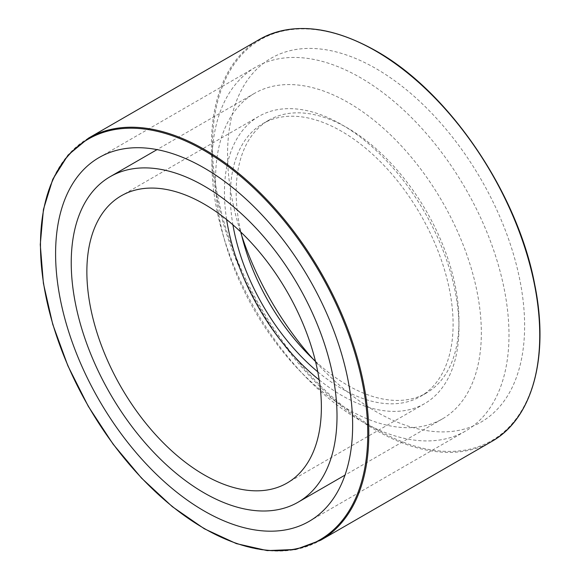<?xml version="1.0" encoding="UTF-8"?>
<svg xmlns="http://www.w3.org/2000/svg" width="580" height="580" viewBox="0 0 580 580"><rect width="100%" height="100%" fill="white"/><g stroke="black" fill="none" stroke-linecap="round" stroke-linejoin="round"><path stroke-width="0.43" stroke-dasharray="2.9 2.17" d="M312.801 358.766A210.047 121.271 -120 0 0 320.559 367.154A210.047 121.271 -120 0 0 519.803 366.466A210.047 121.271 -120 0 0 395.016 80.975A210.047 121.271 -120 0 0 227.57 154.41A210.047 121.271 -120 0 0 238.344 224.757A210.047 121.271 -120 0 0 241.73 235.676M211.939 163.437A210.047 121.271 -120 0 0 222.713 233.783A210.047 121.271 -120 0 0 304.928 376.181A210.047 121.271 -120 0 0 465.486 431.092A210.047 121.271 -120 0 0 465.486 188.551A210.047 121.271 -120 0 0 255.439 67.28A210.047 121.271 -120 0 0 211.939 163.437M215.557 179.401A187.935 108.503 -120 0 0 225.2 242.338A187.935 108.503 -120 0 0 298.758 369.75A187.935 108.503 -120 0 0 442.417 418.883A187.935 108.503 -120 0 0 442.417 201.869A187.935 108.503 -120 0 0 254.482 93.365A187.935 108.503 -120 0 0 215.557 179.401M319.196 379.907A165.829 95.743 -120 0 0 424.611 403.629A165.829 95.743 -120 0 0 424.618 212.149A165.829 95.743 -120 0 0 258.789 116.406A165.829 95.743 -120 0 0 224.445 192.321A165.829 95.743 -120 0 0 226.62 219.559M317.789 371.838A157.535 90.951 -120 0 0 420.471 396.445A157.535 90.951 -120 0 0 420.471 214.542A157.535 90.951 -120 0 0 262.936 123.591A157.535 90.951 -120 0 0 230.304 195.707A157.535 90.951 -120 0 0 232.906 224.815M315.462 361.267A157.535 90.951 -120 0 0 426.329 393.066A157.535 90.951 -120 0 0 426.329 211.156A157.535 90.951 -120 0 0 268.794 120.205A157.535 90.951 -120 0 0 236.169 192.321A157.535 90.951 -120 0 0 240.896 232.116M88.566 138.098A232.16 134.038 -120 0 0 40.484 244.368A232.16 134.038 -120 0 0 141.817 478.007A232.16 134.038 -120 0 0 320.718 540.205M491.651 441.518A232.16 134.038 60 0 1 312.75 379.32A232.16 134.038 60 0 1 211.417 145.681A232.16 134.038 60 0 1 259.499 39.404M376.094 51.207A231.42 133.61 -120 0 0 234.378 252.822A231.42 133.61 -120 0 0 517.809 416.454A231.42 133.61 -120 0 0 376.094 51.207M255.439 67.28L99.1 157.542M465.486 431.092L309.14 521.355M298.758 369.75L304.928 376.181M225.2 242.338L222.713 233.783M254.482 93.365L157.057 149.611M442.417 418.883L344.991 475.129M258.789 116.406L121.206 195.837M424.611 403.629L287.035 483.06M268.794 120.205L262.936 123.591M426.329 393.066L420.471 396.445M305.914 351.879L320.559 367.154M244.252 245.079L238.344 224.757"/><path stroke-width="0.87" d="M55.593 253.699A210.047 121.271 -120 0 0 147.284 465.08A210.047 121.271 -120 0 0 309.14 521.355A210.047 121.271 -120 0 0 309.14 278.813A210.047 121.271 -120 0 0 99.1 157.542A210.047 121.271 -120 0 0 55.593 253.699M241.73 235.676A210.047 121.271 -120 0 0 312.801 358.766M71.231 262.726A187.935 108.503 -120 0 0 153.265 451.856A187.935 108.503 -120 0 0 298.084 502.208A187.935 108.503 -120 0 0 298.091 285.2A187.935 108.503 -120 0 0 110.149 176.69A187.935 108.503 -120 0 0 71.231 262.726M86.862 271.752A165.829 95.743 -120 0 0 159.246 438.632A165.829 95.743 -120 0 0 287.035 483.06A165.829 95.743 -120 0 0 287.035 291.58A165.829 95.743 -120 0 0 121.206 195.837A165.829 95.743 -120 0 0 86.862 271.752M226.62 219.559A165.829 95.743 -120 0 0 319.196 379.907M232.906 224.815A157.535 90.951 -120 0 0 317.789 371.838M240.896 232.116A157.535 90.951 -120 0 0 244.252 245.079A157.535 90.951 -120 0 0 305.914 351.879A157.535 90.951 -120 0 0 315.462 361.267M204.117 150.495A231.42 133.61 60 0 1 345.832 515.743A231.42 133.61 60 0 1 62.401 352.111A231.42 133.61 60 0 1 204.117 150.495M204.638 149.589A232.16 134.038 -120 0 0 88.566 138.098L68.041 155.114L52.809 179.206L43.435 209.423L40.267 244.593L43.406 283.388L52.736 324.321L67.889 365.828L88.283 406.312L113.144 444.222L141.513 478.101L172.296 506.652L204.334 528.779L236.379 543.62L267.235 550.609L295.713 549.463L320.718 540.205A232.16 134.038 -120 0 0 356.301 354.17A232.16 134.038 -120 0 0 204.638 149.589M88.566 138.098L259.499 39.404A232.16 134.038 60 0 1 375.572 50.902A232.16 134.038 60 0 1 527.242 255.483A232.16 134.038 60 0 1 491.651 441.518L320.718 540.205M491.651 441.518C532.571 418.688 549.463 356.729 534.76 284.671C517.759 193.038 448.84 91.553 375.941 50.866C330.854 25.571 292.037 21.75 259.499 39.404M157.057 149.611L110.149 176.69M344.991 475.129L298.084 502.208"/></g></svg>

